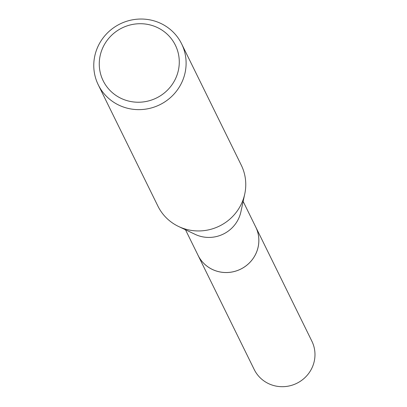 <?xml version="1.0" encoding="UTF-8"?>
<svg xmlns="http://www.w3.org/2000/svg" width="407" height="407" viewBox="0 0 407 407"><rect width="100%" height="100%" fill="white"/><g stroke="black" fill="none" stroke-linecap="round" stroke-linejoin="round"><path stroke-width="0.61" d="M243.147 201.419L255.733 227.02A32.122 31.141 153.8 0 1 250.183 262.083A32.122 31.141 153.8 0 1 214.993 270.543A32.122 31.141 153.8 0 1 198.082 255.367L185.495 229.767M255.433 226.409A32.128 31.146 153.8 0 1 250.427 261.833A32.128 31.146 153.8 0 1 214.988 270.553A32.128 31.146 153.8 0 1 197.782 254.757M181.619 43.844L241.27 165.161A46.444 45.024 153.8 0 1 244.749 194.017L240.878 211.884A32.122 31.141 153.8 0 1 197.736 235.45A32.122 31.141 153.8 0 1 195.167 234.366L178.653 226.516A46.444 45.024 153.8 0 1 157.921 206.145L98.265 84.829A46.444 45.024 153.8 0 1 106.293 34.137A46.444 45.024 153.8 0 1 157.173 21.902A46.444 45.024 153.8 0 1 181.619 43.844A46.444 45.024 153.8 0 1 173.591 94.536A46.444 45.024 153.8 0 1 122.71 106.766A46.444 45.024 153.8 0 1 98.265 84.829M244.749 194.017A46.444 45.024 153.8 0 1 182.367 228.083A46.444 45.024 153.8 0 1 178.653 226.516M154.202 26.201A40.247 39.021 153.8 0 1 176.394 76.725A40.247 39.021 153.8 0 1 124.339 99.746A40.247 39.021 153.8 0 1 102.152 49.222A40.247 39.021 153.8 0 1 154.202 26.201M255.311 226.155A32.138 31.156 153.8 0 1 255.749 227.02L311.874 341.193A32.122 31.141 153.8 0 1 312.673 366.341A32.122 31.141 153.8 0 1 284.045 386.65A32.122 31.141 153.8 0 1 254.227 369.541L198.072 255.382A32.138 31.156 153.8 0 1 197.66 254.507M255.749 227.02A32.138 31.156 153.8 0 1 256.552 252.177A32.138 31.156 153.8 0 1 227.91 272.497A32.138 31.156 153.8 0 1 198.072 255.382"/></g></svg>
